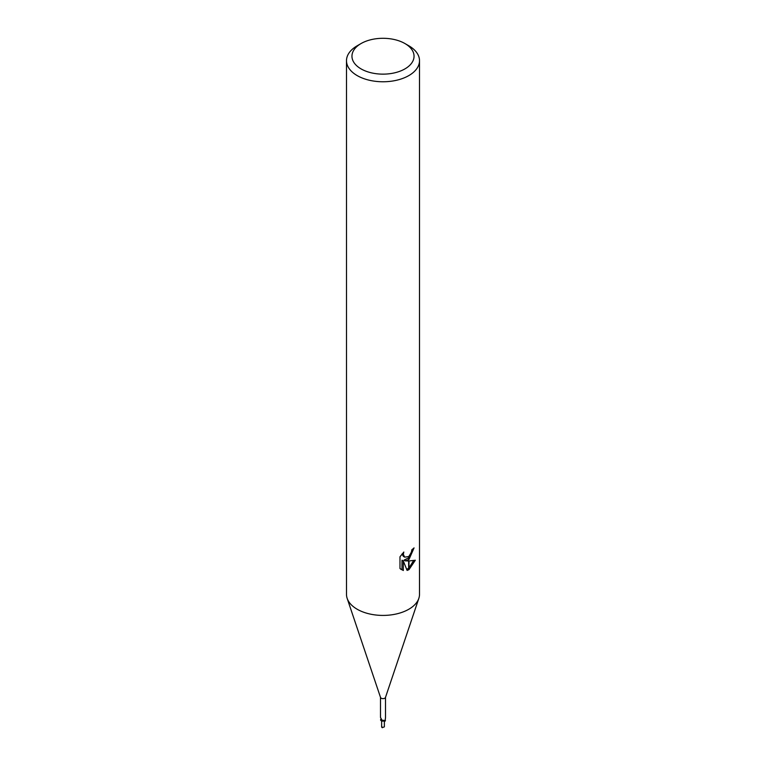 <?xml version="1.0" encoding="UTF-8"?>
<svg xmlns="http://www.w3.org/2000/svg" width="766" height="766" viewBox="0 0 766 766"><rect width="100%" height="100%" fill="white"/><g stroke="black" fill="none" stroke-linecap="round" stroke-linejoin="round"><path stroke-width="1.15" d="M385.509 697.194A2.509 1.446 180 0 1 385.461 697.472A2.509 1.446 180 0 1 384.771 698.219A2.509 1.446 180 0 1 382.263 698.582A2.509 1.446 180 0 1 380.539 697.472L347.209 598.514M385.097 719.877L385.298 720.327A2.346 1.36 180 0 1 385.442 720.634A2.509 1.446 180 0 1 385.039 721.151L384.829 721.065A1.178 0.68 0 0 0 383.383 721.093A2.346 1.36 180 0 1 380.558 719.973L380.798 719.188A2.825 1.063 136.9 0 1 380.779 719.226M380.51 717.426L382.033 720.279L384.886 720.605L385.039 721.151M404.946 68.892A31.033 17.915 180 0 1 361.054 68.892A31.033 17.915 180 0 1 361.054 43.547L361.054 43.547A31.033 17.915 180 0 1 404.946 43.547A31.033 17.915 180 0 1 404.946 68.892M357.186 45.788L361.054 43.547L357.176 45.788A36.509 21.084 180 0 1 357.186 45.788A36.509 21.084 180 0 0 346.491 60.686A36.509 21.084 180 0 0 369.03 80.162A36.509 21.084 180 0 0 408.814 75.595A36.509 21.084 180 0 0 419.509 60.686A36.509 21.084 180 0 0 408.824 45.788L404.946 43.547M419.509 60.686L419.509 594.339A36.509 21.084 180 0 1 408.814 609.248A36.509 21.084 180 0 1 369.03 613.815A36.509 21.084 180 0 1 346.491 594.339L346.491 60.686M405.319 560.875L408.632 560.971L408.632 569.808L407.1 570.421L403.318 560.98L403.318 570.507L399.986 568.554L399.976 556.796L403.826 552.037L403.299 554.373L404.716 557.16L408.632 556.547L408.632 559.687L405.319 560.875L404.017 560.128L408.632 557.859M408.632 556.547A5.831 3.37 120 0 0 408.996 556.24L411.457 552.19L411.84 549.749A36.509 21.084 0 0 0 414.061 547.901L408.996 559.429A9.604 5.544 -60 0 1 408.632 559.687M408.996 569.598L408.996 560.971L415.325 560.233L408.996 569.598A13.214 7.631 -60 0 1 408.632 569.808M408.996 557.476L412.596 549.165M408.996 559.429L408.996 556.24M404.716 557.16L403.414 556.403L402.006 553.99M400.915 569.377L401.997 569.751L401.997 560.214L403.318 560.98M406.689 569.368L408.632 568.228M408.996 567.932L413.602 560.607M401.997 569.751L403.318 570.507M385.135 720.49L385.49 717.771M383.383 721.093A2.978 1.12 136.9 0 0 383.144 720.203M384.771 720.404L384.886 720.605A4.117 1.551 136.9 0 1 384.829 721.065M418.839 598.361A36.509 21.084 180 0 1 408.814 609.248M384.36 726.79L382.33 727.7A1.369 0.795 180 0 1 382.033 727.566L381.64 726.187M384.36 725.057L384.36 726.915M382.205 727.039L381.64 726.723M381.64 725.268L381.64 727.106M380.491 717.464L380.491 697.338M385.461 697.472L418.791 598.514M385.509 717.464L385.509 697.338M384.369 726.848L384.369 720.95M381.631 726.848L381.631 720.921"/></g></svg>
